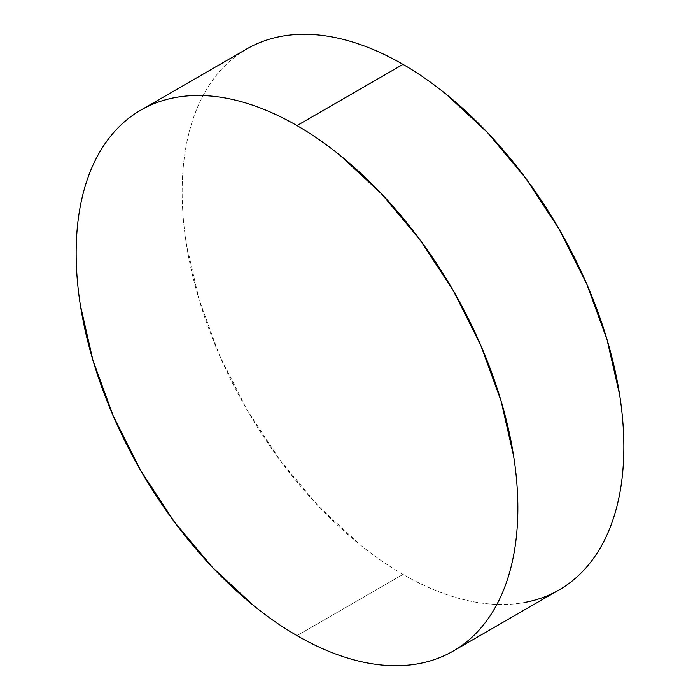 <?xml version="1.0" encoding="UTF-8"?>
<svg xmlns="http://www.w3.org/2000/svg" width="700" height="700" viewBox="0 0 700 700"><rect width="100%" height="100%" fill="white"/><g stroke="black" fill="none" stroke-linecap="round" stroke-linejoin="round"><path stroke-width="0.53" stroke-dasharray="3.5 2.62" d="M525.7 602.271C513.642 604.616 500.92 605.124 487.515 603.794C474.119 602.472 460.311 599.331 446.092 594.387C431.865 589.444 417.506 582.785 403.007 574.411C388.5 566.046 374.141 556.115 359.922 544.635L318.491 506.205L280.306 460.6L246.838 409.561L219.371 355.058L198.966 299.189L186.401 244.09C183.566 226.039 182.157 208.635 182.157 191.896C182.157 175.149 183.566 159.381 186.401 144.594C189.227 129.798 193.419 116.27 198.966 104.011C204.514 91.744 211.321 80.973 219.371 71.697C227.43 62.431 236.582 54.836 246.838 48.913A312.331 180.32 -120 0 0 198.966 299.189A312.331 180.32 -120 0 0 403.007 574.411L296.993 635.617L403.007 574.411A312.331 180.32 -120 0 0 559.169 589.881"/><path stroke-width="1.05" d="M525.7 602.271C537.758 599.935 548.914 595.805 559.169 589.881A312.331 180.32 -120 0 0 607.04 339.614A312.331 180.32 -120 0 0 403.007 64.382L296.993 125.589A312.331 180.32 60 0 1 501.034 400.811A312.331 180.32 60 0 1 453.162 651.087A312.331 180.32 60 0 1 296.993 635.617A312.331 180.32 60 0 1 92.96 360.386A312.331 180.32 60 0 1 140.831 110.119A312.331 180.32 60 0 1 296.993 125.589L403.007 64.382A312.331 180.32 -120 0 0 246.838 48.913L140.831 110.119C130.576 116.034 121.424 123.638 113.365 132.904C105.306 142.179 98.507 152.941 92.96 165.209C87.413 177.476 83.221 191.004 80.386 205.791C77.56 220.588 76.151 236.355 76.151 253.094C76.151 269.841 77.56 287.236 80.386 305.296L92.96 360.395L113.365 416.264L140.831 470.767L174.3 521.798L212.485 567.411L253.907 605.841C268.135 617.321 282.494 627.244 296.993 635.617C311.5 643.991 325.859 650.65 340.078 655.594C354.305 660.538 368.113 663.67 381.509 665C394.905 666.33 407.636 665.822 419.694 663.477C431.751 661.133 442.908 657.003 453.162 651.087C463.418 645.164 472.57 637.569 480.629 628.303C488.679 619.028 495.486 608.256 501.034 595.989C506.581 583.73 510.773 570.202 513.599 555.406C516.434 540.619 517.843 524.851 517.843 508.104C517.843 491.365 516.434 473.961 513.599 455.91L501.034 400.811L480.629 344.942L453.162 290.439L419.694 239.4L381.509 193.795L340.078 155.365C325.859 143.885 311.5 133.954 296.993 125.589C282.494 117.215 268.135 110.556 253.907 105.612C239.689 100.669 225.881 97.527 212.485 96.206C199.08 94.876 186.357 95.384 174.3 97.729C162.242 100.065 151.086 104.195 140.831 110.119M453.162 651.087L559.169 589.881C569.424 583.966 578.576 576.363 586.635 567.096C594.694 557.821 601.492 547.059 607.04 534.791C612.587 522.524 616.779 508.996 619.614 494.209C622.44 479.412 623.849 463.645 623.849 446.906C623.849 430.159 622.44 412.764 619.614 394.704L607.04 339.605L586.635 283.736L559.169 229.233L525.7 178.202L487.515 132.589L446.092 94.159C431.865 82.679 417.506 72.756 403.007 64.382C388.5 56.009 374.141 49.35 359.922 44.406C345.695 39.462 331.887 36.33 318.491 35C305.095 33.67 292.364 34.178 280.306 36.523C268.249 38.867 257.092 42.998 246.838 48.913"/></g></svg>
